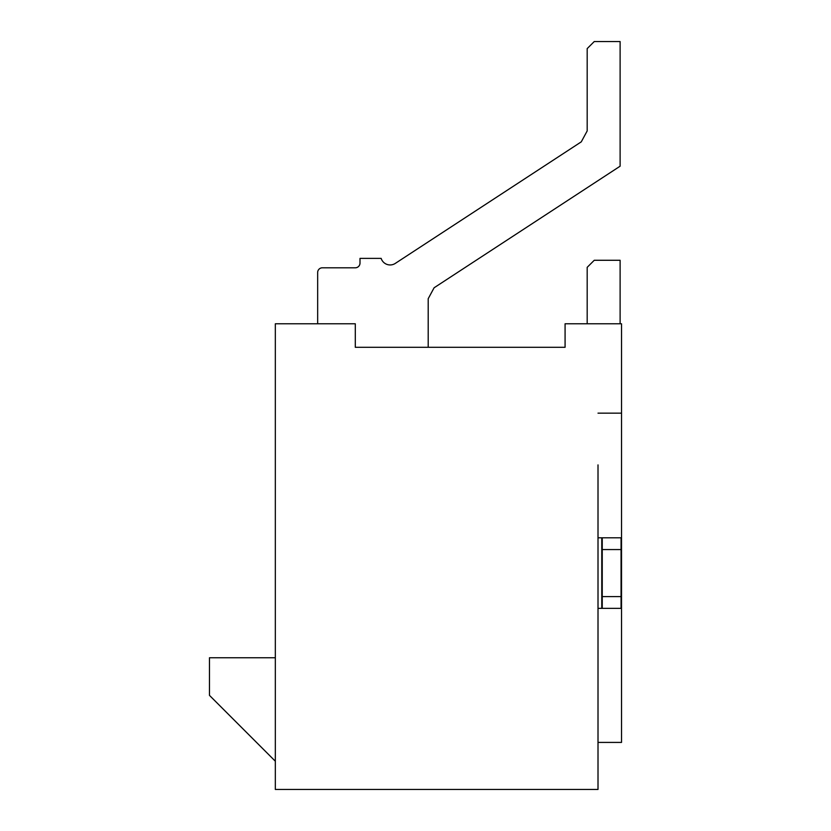 <?xml version="1.0" encoding="UTF-8"?>
<svg xmlns="http://www.w3.org/2000/svg" width="831" height="831" viewBox="0 0 831 831"><rect width="100%" height="100%" fill="white"/><g stroke="black" fill="none" stroke-linecap="round" stroke-linejoin="round"><path stroke-width="1.25" d="M399.036 347.296L355.294 347.296L355.294 323.778L275.331 323.778L275.331 789.45L598.008 789.45L598.008 464.893M565.08 337.885L565.08 347.296L355.294 347.296M540.15 347.296L565.08 347.296L565.08 323.778L621.526 323.778L621.526 413.152L598.008 413.152M275.331 761.227L209.474 695.37L209.474 657.747L275.331 657.747M621.526 413.152L621.526 742.415L598.008 742.415M602.236 537.802L602.236 549.561L621.058 549.561L621.058 537.802L601.769 537.802L601.769 608.354L621.058 608.354L621.058 549.561M598.008 537.802L601.769 537.802M601.769 608.354L598.008 608.354M602.236 549.561L602.236 608.354M621.058 596.596L602.236 596.596M355.294 267.8L322.366 267.8L355.294 267.8A4.706 4.706 0 0 0 360 263.095A4.706 4.706 0 0 1 355.294 267.8A4.706 4.706 0 0 0 360 263.095A4.706 4.706 0 0 1 355.294 267.8A4.706 4.706 0 0 0 360 263.095A4.706 4.706 0 0 1 355.294 267.8A4.706 4.706 0 0 0 360 263.095A4.706 4.706 0 0 1 355.294 267.8A4.706 4.706 0 0 0 360 263.095A4.706 4.706 0 0 1 355.294 267.8M317.66 272.506L317.66 323.778L317.66 272.506A4.706 4.706 0 0 1 322.366 267.8M360 263.095L360 258.389L381.159 258.389A9.411 9.411 0 0 0 395.276 263.417L581.285 141.841L587.185 130.924L581.285 141.841L587.185 130.924L581.285 141.841L587.185 130.924L581.285 141.841L587.185 130.924L581.285 141.841L587.185 130.924L587.185 48.603L594.248 41.55L620.113 41.55L620.113 166.2L434.104 287.775L428.204 298.693L434.104 287.775L428.204 298.693L434.104 287.775L428.204 298.693L434.104 287.775L428.204 298.693L434.104 287.775L428.204 298.693L428.204 347.296M620.113 323.778L620.113 260.28L594.248 260.28L587.185 267.333L587.185 323.778M565.08 347.296L545.614 347.296M434.104 287.775L428.204 298.693M581.285 141.841L587.185 130.924"/></g></svg>
